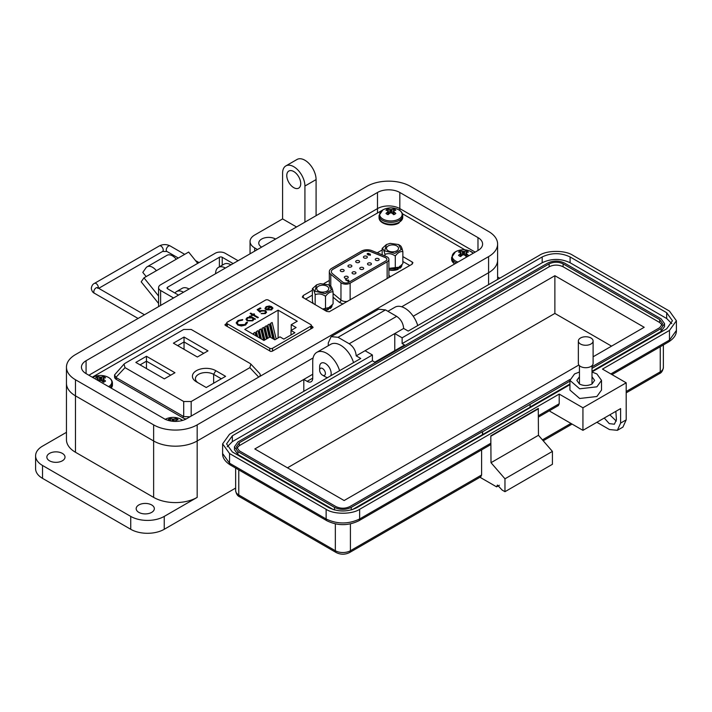 <?xml version="1.0" encoding="UTF-8"?>
<svg xmlns="http://www.w3.org/2000/svg" width="712" height="712" viewBox="0 0 712 712"><rect width="100%" height="100%" fill="white"/><g stroke="black" fill="none" stroke-linecap="round" stroke-linejoin="round"><path stroke-width="1.07" d="M364.001 257.922A1.958 1.13 180 0 1 363.432 257.121A1.958 1.13 180 0 1 364.633 256.08A1.958 1.13 180 0 1 366.769 256.32A1.958 1.13 180 0 1 367.339 257.121A1.958 1.13 180 0 1 366.128 258.162A1.958 1.13 180 0 1 364.001 257.922M360.352 269.198A1.958 1.13 180 0 1 359.774 268.397A1.958 1.13 180 0 1 360.984 267.356A1.958 1.13 180 0 1 363.111 267.596A1.958 1.13 180 0 1 363.69 268.397A1.958 1.13 180 0 1 362.479 269.439A1.958 1.13 180 0 1 360.352 269.198M344.893 278.116A1.958 1.13 180 0 1 344.323 277.324A1.958 1.13 180 0 1 345.525 276.274A1.958 1.13 180 0 1 347.661 276.523A1.958 1.13 180 0 1 348.23 277.324A1.958 1.13 180 0 1 347.029 278.365A1.958 1.13 180 0 1 344.893 278.116M348.542 266.84A1.958 1.13 180 0 1 347.972 266.048A1.958 1.13 180 0 1 349.183 264.998A1.958 1.13 180 0 1 351.31 265.247A1.958 1.13 180 0 1 351.879 266.048A1.958 1.13 180 0 1 350.678 267.089A1.958 1.13 180 0 1 348.542 266.84M340.817 271.308A1.958 1.13 180 0 1 340.247 270.507A1.958 1.13 180 0 1 341.448 269.465A1.958 1.13 180 0 1 343.584 269.706A1.958 1.13 180 0 1 344.154 270.507A1.958 1.13 180 0 1 342.953 271.548A1.958 1.13 180 0 1 340.817 271.308M356.276 262.381A1.958 1.13 180 0 1 355.697 261.58A1.958 1.13 180 0 1 356.908 260.539A1.958 1.13 180 0 1 359.035 260.788A1.958 1.13 180 0 1 359.613 261.58A1.958 1.13 180 0 1 358.403 262.621A1.958 1.13 180 0 1 356.276 262.381M352.618 273.657A1.958 1.13 180 0 1 352.048 272.856A1.958 1.13 180 0 1 353.259 271.815A1.958 1.13 180 0 1 355.386 272.064A1.958 1.13 180 0 1 355.955 272.856A1.958 1.13 180 0 1 354.754 273.906A1.958 1.13 180 0 1 352.618 273.657M368.077 264.731A1.958 1.13 180 0 1 367.508 263.938A1.958 1.13 180 0 1 368.709 262.897A1.958 1.13 180 0 1 370.845 263.137A1.958 1.13 180 0 1 371.415 263.938A1.958 1.13 180 0 1 370.213 264.98A1.958 1.13 180 0 1 368.077 264.731M375.803 260.272A1.958 1.13 180 0 1 375.233 259.471A1.958 1.13 180 0 1 376.443 258.429A1.958 1.13 180 0 1 378.57 258.678A1.958 1.13 180 0 1 379.14 259.471A1.958 1.13 180 0 1 377.938 260.521A1.958 1.13 180 0 1 375.803 260.272M330.777 286.117L330.777 274.289A8.019 4.628 180 0 1 329.327 271.628A8.019 4.628 180 0 1 331.676 268.353L361.518 251.122A8.019 4.628 180 0 1 371.789 250.606L386.34 256.489A6.016 3.471 180 0 1 387.141 256.881A6.016 3.471 180 0 1 388.903 259.337A6.016 3.471 180 0 1 387.141 261.793L387.141 278.588M386.901 259.373A4.014 2.314 0 0 0 385.726 257.78A4.014 2.314 0 0 0 385.192 257.522L370.64 251.639A6.016 3.471 0 0 0 362.933 252.03L333.091 269.252A6.016 3.471 0 0 0 331.329 271.673M385.726 257.7A4.014 2.314 180 0 1 386.901 259.337A4.014 2.314 180 0 1 385.726 260.975L348.729 282.335A4.014 2.314 180 0 1 342.606 282.023L332.415 273.622A6.016 3.471 180 0 1 331.329 271.628A6.016 3.471 180 0 1 333.091 269.172L362.933 251.941A6.016 3.471 180 0 1 370.64 251.558L385.192 257.441A4.014 2.314 180 0 1 385.726 257.7M333.074 297.189L339.321 302.342L343.086 304.024M390.407 276.71L388.903 275.268M350.144 299.948L350.144 283.154A6.016 3.471 180 0 1 340.968 282.691L340.968 300.046A6.016 3.471 0 0 0 347.705 301.363M330.777 274.289L340.968 282.691M350.144 283.154L387.141 261.793M367.899 253.766L368.291 254.487L370.329 254.086L370.365 255.145L367.953 254.878L367.499 253.445L369.03 253.419L367.899 253.766L368.291 254.487L370.329 254.086L370.365 255.145M367.107 253.979L367.499 253.445L369.03 253.588M346.005 279.487L348.052 280.822L348.284 279.994L348.835 280.314L348.319 281.454L345.453 279.798L348.755 280.43M348.835 280.314L348.764 281.204M370.329 254.246L370.365 255.305M367.899 253.926L368.291 254.656L367.899 253.926M367.107 254.059L367.499 253.606M348.835 280.475L348.764 281.365L348.835 280.475M348.052 280.822L348.284 280.154M369.804 254.415L369.875 255.038L369.804 254.576L368.994 255.003L368.958 254.38L369.875 254.869L368.958 254.38M386.429 244.545L390.185 243.362L398.595 244.545L401.248 249.609L394.84 253.392L384.631 250.873L386.429 244.545L382.166 248.426C383.092 248.524 384.008 250.508 384.943 254.398C388.378 253.036 391.822 253.57 395.285 256C397.803 252.653 400.322 251.194 402.858 251.621L402.858 263.636L399.192 267.169L388.903 268.371M399.192 267.169L394.84 268.7L388.903 268.442M394.065 251.728A6.016 3.471 180 0 1 386.491 248.372A6.016 3.471 180 0 1 390.95 245.017A6.016 3.471 180 0 1 398.524 248.372A6.016 3.471 180 0 1 394.065 251.728M402.858 251.621C401.933 247.749 401.007 245.756 400.082 245.649M394.84 268.7A12.994 2.75 81.2 0 0 395.285 268.006L395.285 256M384.943 255.92L384.943 254.398M382.166 254.798L382.166 248.426M316.644 284.836L320.4 283.652L328.81 284.836L331.472 289.9L325.055 293.682L314.846 291.163L316.644 284.836L312.381 288.716C313.307 288.805 314.232 290.799 315.158 294.688C318.593 293.326 322.047 293.86 325.5 296.281C328.018 292.943 330.546 291.484 333.074 291.911L333.074 303.926L328.81 307.798L322.812 309.168M329.416 307.459L322.563 309.026M313.173 303.606L312.381 300.722L312.381 288.716M321.174 285.307A6.016 3.471 180 0 1 328.748 288.663A6.016 3.471 180 0 1 324.289 292.018A6.016 3.471 180 0 1 316.715 288.663A6.016 3.471 180 0 1 321.174 285.307M333.074 291.911C332.148 288.04 331.231 286.046 330.306 285.939M315.158 294.688L315.158 304.754M325.5 296.281L325.5 308.296A12.994 2.75 -98.8 0 1 325.055 308.99M325.081 310.485A9.372 5.411 0 0 0 328.41 309.551L328.41 309.097A9.372 5.411 180 0 1 324.45 310.112M388.903 269.946A9.372 5.411 0 0 0 398.195 269.261L398.195 268.807A9.372 5.411 180 0 1 388.903 269.501M328.205 308.091L330.181 308.527A9.372 5.411 0 0 0 332.103 305.243A9.372 5.411 0 0 0 332.103 305.163L332.103 305.243M397.99 267.81L399.966 268.237A9.372 5.411 0 0 0 401.888 264.953A9.372 5.411 0 0 0 401.888 264.873L401.888 264.953M329.807 306.552L330.181 308.527M399.592 266.27L399.966 268.237M327.2 308.065L328.41 309.097L327.956 308.198M396.985 267.774L398.195 268.807L397.741 267.917M464.963 249.85L402.413 213.734M382.593 210.067L92.275 377.2M312.381 290.238L303.276 295.489L302.306 297.064L326.648 311.384L329.273 311.758L411.963 264.268L412.933 262.692L412.195 261.998L402.858 256.605M382.166 249.948L377.218 252.805M329.327 280.457L324.005 283.527M226.736 323.453L225.01 324.601L225.517 325.482L270.747 351.452L272.233 351.221L312.639 327.885L313.075 327.493L312.559 326.612L311.349 325.909M313.075 327.493L312.559 326.612L312.559 327.929M225.01 325.046L225.517 325.482M409.783 265.514L402.858 261.518M312.381 295.142L305.457 299.147M272.527 351.043L272.527 348.266L310.77 326.194A1.976 1.139 180 0 0 311.349 325.384A1.976 1.139 180 0 0 310.77 324.583L268.344 300.081A1.976 1.139 0 0 0 265.549 300.081L227.306 322.162A1.976 1.139 0 0 0 226.736 322.963A1.976 1.139 0 0 0 227.306 323.773L269.741 348.266L269.741 351.007M271.886 308.136L272.687 307.993L271.681 309.88L266.19 309.845L265.006 308.447L266.11 306.649L269.35 306.009L271.806 306.747L266.982 309.542L270.934 309.551L271.788 307.744L272.687 307.584L272.883 308.314M271.886 308.501L271.788 307.744M252.965 315.113L252.021 315.656L251.354 315.274L252.306 314.731L250.126 313.476L250.784 313.093L252.965 314.348L253.908 313.805L254.576 314.188L253.632 314.731L258.358 317.463L257.7 317.846L252.965 315.113M247.393 322.919L247.349 322.251L245.685 325.001L241.341 326.016L237.772 325.037L236.17 322.848L237.906 320.525L242.676 319.555L242.534 320.151L238.627 320.987L237.194 322.928L238.484 324.681L244.919 324.565L246.325 322.34L247.402 322.714M246.334 322.803L246.325 322.34M297.251 321.228L291.226 324.708L296.112 327.529L291.012 330.475L294.91 332.727L283.848 339.108L279.95 336.865L274.85 339.811L269.955 336.981L263.93 340.461L244.786 329.407L278.107 310.174L297.251 321.228M272.527 348.266A1.976 1.139 180 0 1 269.741 348.266M253.935 319.412L252.751 320.818L247.126 320.818L245.996 319.234L247.18 317.579L250.464 316.947L249.458 316.368L250.126 315.986L255.519 319.101L253.944 319.225M264.731 310.975L261.313 311.055L260.067 312.212L257.13 309.649L260.165 307.895L260.921 308.332L258.403 309.782L259.951 311.135L260.681 310.548L265.416 310.601L266.564 312.132L265.442 313.592L261.108 313.689L264.722 313.138L265.514 312.043L264.731 310.975M270.934 309.551L266.982 309.542M269.35 306.009L271.806 307.157M266.11 306.649L269.35 306.418M265.006 308.857L266.11 307.059M272.687 307.993L272.865 308.518M270.934 309.96L271.788 308.154M253.632 314.731L258.011 317.668M253.908 313.805L254.22 314.392M252.965 314.348L253.908 314.214M250.784 313.093L252.965 314.757M252.306 314.731L251.71 315.478M247.349 322.661L246.343 322.741M246.325 322.75L244.919 324.565M238.484 324.681L244.919 324.975M237.203 323.132L238.484 325.09M237.906 320.525L242.676 319.964M236.188 323.052L237.906 320.934M291.226 330.35L291.226 324.708M278.107 337.924L278.107 310.174M273.408 338.974L270.587 327.342L270.587 323.373L272.153 322.474L276.167 339.046M266.884 338.752L264.917 330.617L264.917 326.648L266.484 325.749L269.296 337.363M256.578 336.215L256.409 331.561L257.975 330.662L259.764 338.058M260.334 338.387L259.248 333.892L259.248 329.923L260.806 329.024L263.52 340.229M253.57 334.489L253.57 333.198L255.136 332.299L256.008 335.886M264.054 340.389L262.078 332.255L262.078 328.285L263.645 327.387L266.457 339.001M269.723 337.114L267.757 328.98L267.757 325.01L269.314 324.111L272.838 338.645M291.012 330.475L291.012 334.978M250.464 316.947L247.18 317.988L246.014 319.439M250.126 315.986L255.163 319.305M264.722 313.138L265.487 312.248M261.767 313.307L264.722 313.547M265.416 310.601L266.546 312.346M260.681 310.548L265.416 311.01M259.951 311.135L260.681 310.957M258.403 309.782L259.951 311.545M260.165 307.895L260.565 308.536M257.415 309.898L260.165 308.305M265.923 308.296L266.804 307.014L270.48 306.747L266.386 309.524L270.48 306.747M265.923 308.518L266.386 309.524M270.587 323.373L274.52 339.624M264.917 326.648L267.73 338.271M256.409 331.561L257.691 336.865M259.248 329.923L261.446 339.028M253.57 333.198L253.935 334.693M262.078 328.285L264.891 339.909M267.757 325.01L270.765 337.452M253.036 319.323L252.11 320.827L247.794 320.845L246.948 319.421M266.386 309.115L265.923 308.109M247.856 317.952L252.173 317.935L253.063 319.118L252.11 320.418L247.794 320.436L246.93 319.216L247.856 317.952M225.588 376.337L215.772 370.667A13.688 7.903 0 0 0 196.414 370.667A13.688 7.903 0 0 0 196.414 381.837L206.231 387.506L225.588 376.337M164.33 378.873L174.965 372.732L146.467 356.276L135.832 362.417L164.33 378.873M249.85 367.65L191.181 401.515L183.705 401.515L125.036 367.65L124.013 364.117L125.036 363.325L183.705 329.451L191.181 329.451L249.85 363.325L250.882 364.117L249.85 367.65L258.714 377.084M173.408 343.175L197.366 357.015L208.002 350.874L184.043 337.034L173.408 343.175M198.515 383.056A10.68 6.168 180 0 1 195.408 378.704A10.68 6.168 180 0 1 202.003 373.008A10.68 6.168 180 0 1 213.645 374.352L221.334 378.793M146.467 356.276L146.467 361.189L170.711 375.188M140.086 364.873L146.467 361.189L146.467 368.558M183.705 401.515L183.705 416.573L189.926 416.805M259.782 376.47L260.316 374.886L259.827 373.658L250.882 364.117M124.013 364.117L114.57 374.886L115.878 377.413L125.036 367.65M183.705 416.573L115.878 377.413M177.662 345.632L184.043 341.947L184.043 337.034M184.043 349.316L184.043 341.947L203.748 353.33M114.57 374.886L114.57 376.951A6.016 3.471 0 0 0 116.332 379.407L183.189 418.006A6.016 3.471 0 0 0 186.197 418.95M158.571 303.454L141.19 281.827L143.975 277.849L156.382 270.693A10.796 6.239 -120 0 0 147.17 266.769A10.796 6.239 -120 0 0 145.951 267.899L142.792 272.385L146.174 276.585M197.722 263.351L188.644 252.066L176.238 259.23A10.796 6.239 -120 0 0 167.017 255.305L147.17 266.769M150.766 273.933L150.784 273.906A2.91 1.682 60 0 1 151.113 273.604A2.91 1.682 60 0 1 151.567 273.47M158.571 296.014L143.975 277.849M219.385 266.84L219.385 257.29L167.631 287.176A2.002 1.157 0 0 0 167.044 287.995A2.002 1.157 0 0 0 167.631 288.814L178.534 295.106M238.084 260.717L225.152 253.25A7.022 4.05 0 0 0 215.22 253.25L160.627 284.773A7.022 4.05 0 0 0 158.571 287.63A7.022 4.05 0 0 0 160.627 290.496L173.568 297.972M219.385 257.29A2.002 1.157 180 0 1 222.224 257.29L233.118 263.582M319.635 370.178A4.076 2.358 60 0 1 322.518 368.505A4.076 2.358 60 0 1 325.402 373.506A4.076 2.358 60 0 1 322.518 375.171A4.076 2.358 60 0 1 319.635 370.178L319.635 366.84A8.152 4.708 60 0 1 321.317 363.111A8.152 4.708 60 0 1 325.402 363.512A8.152 4.708 60 0 1 331.169 373.506A8.152 4.708 60 0 1 330.724 375.803M325.402 376.835L322.518 375.171L325.402 376.835A8.152 4.708 60 0 0 327.609 377.6M399.824 192.48L477.983 237.603A15.789 9.114 180 0 1 482.603 244.047A15.789 9.114 180 0 1 477.983 250.499L186.571 418.745A15.789 9.114 180 0 1 164.241 418.745L86.081 373.613A15.789 9.114 180 0 1 81.453 367.17A15.789 9.114 180 0 1 86.081 360.726L377.493 192.48A15.789 9.114 180 0 1 399.824 192.48L399.824 208.598L475.189 252.11L399.824 208.598L399.824 210.494M401.693 306.783L488.583 256.623A30.794 17.773 0 0 0 497.608 244.047A30.794 17.773 0 0 0 488.583 231.48L410.432 186.357A30.794 17.773 0 0 0 366.885 186.357L75.472 354.603A30.794 17.773 0 0 0 66.456 367.17A30.794 17.773 0 0 0 75.472 379.745L153.632 424.868A30.794 17.773 0 0 0 197.18 424.868L313.093 357.94M377.493 192.48L377.493 208.598L88.875 375.233L377.493 208.598A15.789 9.114 180 0 1 399.824 208.598A15.789 9.114 180 0 0 377.493 208.598L377.493 212.532M303.802 391.342L303.802 379.416L197.18 440.977L197.18 497.385A30.794 17.773 180 0 1 153.632 497.385L75.472 452.262A30.794 17.773 180 0 1 66.456 439.696L66.456 383.287A30.794 17.773 0 0 0 75.472 395.854L153.632 440.977A30.794 17.773 0 0 0 197.18 440.977L312.737 374.263M488.583 256.623L488.583 272.732L413.218 316.244L488.583 272.732A30.794 17.773 0 0 0 497.608 260.165L497.608 244.047M138.84 512.373A9.078 5.242 180 0 1 136.179 508.662A9.078 5.242 180 0 1 141.786 503.82A9.078 5.242 180 0 1 151.674 504.959A9.078 5.242 180 0 1 154.335 508.662A9.078 5.242 180 0 1 148.728 513.512A9.078 5.242 180 0 1 138.84 512.373M49.52 460.806A9.078 5.242 180 0 1 46.858 457.095A9.078 5.242 180 0 1 52.457 452.253A9.078 5.242 180 0 1 62.353 453.393A9.078 5.242 180 0 1 65.014 457.095A9.078 5.242 180 0 1 59.407 461.937A9.078 5.242 180 0 1 49.52 460.806M261.651 247.108A9.87 5.696 180 0 1 258.767 243.086A9.87 5.696 180 0 1 264.855 237.817A9.87 5.696 180 0 1 275.606 239.054M293.753 187.648A9.87 5.696 60 0 1 287.31 178.952A9.87 5.696 60 0 1 288.823 171.04A9.87 5.696 60 0 1 293.753 171.53A9.87 5.696 60 0 1 300.197 180.225A9.87 5.696 60 0 1 298.684 188.137A9.87 5.696 60 0 1 293.753 187.648M197.18 497.385L164.241 516.405A23.683 13.67 180 0 1 130.741 516.405L130.741 529.292A23.683 13.67 0 0 0 164.241 529.292L235.645 488.067M66.456 432.326L42.533 446.139A23.683 13.67 0 0 0 35.6 455.805A23.683 13.67 0 0 0 42.533 465.479L130.741 516.405M197.18 424.868L197.18 440.977A30.794 17.773 180 0 1 153.632 440.977L153.632 497.385M303.802 379.416L307.148 381.356L312.737 378.134A7.894 4.557 60 0 1 311.1 381.748A7.894 4.557 60 0 1 307.148 381.356M488.583 284.658L488.583 272.732A30.794 17.773 0 0 0 497.608 260.165L497.608 279.451M296.548 226.968L282.593 218.913L254.673 235.022A15.789 9.114 0 0 0 250.054 241.475A15.789 9.114 0 0 0 254.673 247.918L257.468 249.529M66.456 367.17L66.456 383.287A30.794 17.773 0 0 0 75.472 395.854L153.632 440.977L153.632 424.868M339.579 370.685A19.74 11.392 -120 0 0 316.822 352.333A19.74 11.392 -120 0 0 312.737 361.367L312.737 378.134M353.535 362.63A19.74 11.392 -120 0 0 330.777 344.279L316.822 352.333M417.739 325.562A19.74 11.392 -120 0 0 394.982 307.21L387.898 311.295M499.753 278.214L497.608 276.977M35.6 455.805L35.6 468.701A23.683 13.67 0 0 0 42.533 478.366L130.741 529.292M183.5 292.232A13.813 7.974 -120 0 0 176.594 291.546A13.813 7.974 -120 0 0 174.992 293.059M176.594 291.546L182.174 288.324A13.813 7.974 60 0 1 189.081 289.01M225.366 268.059A13.813 7.974 -120 0 0 218.459 267.374A13.813 7.974 -120 0 0 215.594 273.702M218.459 267.374L224.04 264.152A13.813 7.974 60 0 1 230.946 264.837M282.593 218.913L282.593 173.141A15.789 9.114 -120 0 1 285.859 165.914A15.789 9.114 -120 0 1 298.025 170.141A15.789 9.114 -120 0 1 304.923 186.037L304.923 222.135M316.083 215.683L316.083 179.584L304.923 186.037M285.859 165.914L297.029 159.47A15.789 9.114 60 0 1 309.195 163.698A15.789 9.114 60 0 1 316.083 179.584M592.001 372.02L596.887 373.942L601.515 380.386L601.515 390.051L596.887 396.504L579.684 398.48L569.929 390.051M601.515 380.386L596.887 386.83L579.684 388.805L569.938 380.386L574.557 373.942L579.443 372.02M579.443 376.764L576.845 380.386L579.443 384.008C583.626 386.002 587.818 386.002 592.001 384.008L594.609 380.386L592.001 376.755M617.348 430.324L620.615 423.088L620.615 408.59L582.932 430.342L582.932 407.78L626.195 382.807L626.195 419.866L622.929 427.093L617.348 430.324L609.454 429.541L596.887 422.287M499.379 485.246L496.593 486.857L479.977 477.262M615.853 411.34L616.432 419.697L614.385 424.219L609.267 423.622L604.248 418.033M626.195 382.807L602.468 369.101L669.467 330.43L676.4 320.756L669.467 311.091L572.884 255.332C565.284 250.108 546.994 250.108 539.385 255.332L408.198 331.071L403.642 328.446L394.777 333.554L402.129 337.8L542.179 256.943C551.497 252.582 560.798 252.582 570.089 256.943L666.672 312.702L672.448 320.756L666.672 328.819L592.001 371.922M616.307 421.103L609.828 414.811M350.42 523.89L350.42 550.723A3.952 2.278 -120 0 1 349.601 552.53L480.787 476.791L481.606 474.984L350.42 550.723A10.662 6.15 180 0 1 335.343 550.723L238.769 494.965A10.662 6.15 180 0 1 235.645 490.613L235.645 468.069M496.593 486.857L497.403 485.05L502.174 490.078L504.968 491.689L504.968 478.802L491.004 462.684L490.817 435.815L490.817 443.238L489.998 445.045L358.812 520.784A3.952 2.278 -120 0 0 359.631 518.977L490.817 443.238M481.606 449.886L481.606 474.984M504.968 491.689L552.414 464.295L552.414 451.399L538.459 435.29L538.272 408.421L490.817 435.815M582.932 430.342L549.993 411.331L549.993 410.406M569.938 384.667L356.837 507.701C347.518 512.053 338.218 512.053 328.926 507.701L232.343 451.942L226.567 443.879L232.343 435.824L372.403 354.968L365.051 350.722L356.187 355.84L360.744 358.465L229.558 434.213L222.616 443.879L229.558 453.553L326.132 509.311C333.732 514.527 352.031 514.527 359.631 509.311L559.205 394.083L582.932 407.78M538.459 408.75L491.004 436.144M491.004 462.684L538.459 435.29M504.968 478.802L552.414 451.399M538.459 415.728L559.205 403.757L559.205 394.083M559.205 403.757L558.386 405.564L538.459 417.063M403.642 328.446C403.223 323.31 400.901 319.279 396.664 316.351L385.495 309.907L378.588 309.222L331.133 336.625L328.276 342.944L328.276 345.721M396.664 316.351L349.209 343.754C353.446 346.673 355.778 350.704 356.187 355.84M402.129 337.8L402.129 343.602L404.55 345L374.823 362.159L372.403 360.762L372.403 354.968M227.217 446.78L232.343 441.627L372.403 360.762M402.129 343.602L542.179 262.746C551.48 258.331 560.789 258.331 570.089 262.746L666.672 318.504L671.799 323.657M365.051 350.722L394.777 333.554L394.777 350.642M349.209 343.754L338.04 337.301L331.133 336.625M333.394 509.632L237.924 454.514L234.462 449.681L234.462 446.78L237.924 441.947L547.759 263.066C553.349 260.414 558.929 260.414 564.509 263.066L661.092 318.825L664.554 323.657L661.092 328.49L592.001 368.38M664.554 323.657L664.554 326.559L661.092 331.392L592.001 371.281M569.938 384.026L530.084 407.033M482.629 434.64L482.629 431.739L530.084 404.345L530.084 407.246L352.369 509.632M482.442 434.534L482.442 431.632L351.256 507.371C345.676 510.023 340.087 510.023 334.507 507.371L237.924 451.613L234.462 446.78M530.084 404.345L569.938 381.125M570.018 379.46L349.859 506.57C345.204 508.751 340.558 508.751 335.904 506.57L239.321 450.812L236.437 446.78L239.321 442.748L549.157 263.867C553.811 261.687 558.466 261.687 563.112 263.867L659.695 319.635L662.587 323.657L659.695 327.689L592.001 366.769M236.758 448.231L239.321 445.65L549.157 266.769C553.811 264.561 558.466 264.561 563.112 266.769L659.695 322.527L662.258 325.108M578.865 365.007L344.136 500.527L254.816 448.961L554.879 275.713L644.2 327.289L593.105 356.792M554.879 275.713L554.879 313.422L611.546 346.139M287.47 467.811L554.879 313.422M593.105 341.012L593.105 363.44A7.378 4.263 180 0 1 590.942 366.457A7.378 4.263 180 0 1 582.897 367.383A7.378 4.263 180 0 1 578.349 363.44L578.349 341.012A7.378 4.263 180 0 1 580.511 338.004A7.378 4.263 180 0 1 588.548 337.079A7.378 4.263 180 0 1 593.105 341.012A7.378 4.263 180 0 1 590.942 344.021A7.378 4.263 180 0 1 582.897 344.946A7.378 4.263 180 0 1 578.349 341.012M459.463 251.407A5.66 3.266 -0 0 0 458.546 252.101A17.168 9.016 55.8 0 1 460.281 252.627A17.141 4.468 72.4 0 1 460.682 253.116A17.141 6.194 99.2 0 0 460.281 253.775A17.168 10.742 115.5 0 0 458.546 255.341A5.66 3.266 0 0 0 459.463 256.026A5.66 3.266 0 0 0 460.655 256.56A17.168 9.016 -55.8 0 1 462.471 255.038A17.141 12.015 -32.3 0 1 463.468 254.727A17.141 12.015 32.3 0 1 464.455 255.038A17.168 9.016 55.8 0 1 466.271 256.56A5.66 3.266 0 0 0 467.473 256.026A5.66 3.266 0 0 0 468.389 255.341A17.168 10.742 -115.5 0 0 466.654 253.775A17.141 6.194 -99.2 0 0 466.253 253.116A17.141 4.468 -72.4 0 1 466.654 252.627A17.168 9.016 -55.8 0 1 468.389 252.101A5.66 3.266 0 0 0 466.271 250.873A17.168 10.742 115.5 0 0 464.455 251.363A17.141 13.742 140.4 0 0 463.468 251.514A17.141 13.742 -140.4 0 0 462.471 251.363A17.168 10.742 -115.5 0 0 460.655 250.873A5.66 3.266 -0 0 0 459.463 251.407M473.293 253.196A11.258 6.497 -0 0 0 469.991 251.069A17.168 17.168 0 0 0 456.944 251.069L456.944 251.069A11.258 6.497 -0 0 0 455.511 251.772A11.258 6.497 -0 0 0 457.985 262.043M469.991 251.069L473.338 253.178M460.522 256.507L460.281 253.775M461.038 256.213L460.682 253.116M461.287 256L460.655 250.873M462.248 255.208L462.471 251.363M463.468 254.727L463.468 251.514M464.678 255.208L464.455 251.363M465.639 256L466.271 250.873M465.888 256.213L466.253 253.116M466.413 256.507L466.654 253.775M386.883 209.506A5.66 3.266 -0 0 0 385.975 210.2A17.168 9.016 55.8 0 1 387.702 210.725A17.141 4.468 72.4 0 1 388.111 211.215A17.141 6.194 99.2 0 0 387.702 211.873A17.168 10.742 115.5 0 0 385.975 213.44A5.66 3.266 0 0 0 386.883 214.125A5.66 3.266 0 0 0 388.084 214.659A17.168 9.016 -55.8 0 1 389.9 213.137A17.141 12.015 -32.3 0 1 390.888 212.826A17.141 12.015 32.3 0 1 391.885 213.137A17.168 9.016 55.8 0 1 393.7 214.659A5.66 3.266 0 0 0 394.893 214.125A5.66 3.266 0 0 0 395.81 213.44A17.168 10.742 -115.5 0 0 394.074 211.873A17.141 6.194 -99.2 0 0 393.674 211.215A17.141 4.468 -72.4 0 1 394.074 210.725A17.168 9.016 -55.8 0 1 395.81 210.2A5.66 3.266 0 0 0 393.7 208.972A17.168 10.742 115.5 0 0 391.885 209.462A17.141 13.742 140.4 0 0 390.888 209.613A17.141 13.742 -140.4 0 0 389.9 209.462A17.168 10.742 -115.5 0 0 388.084 208.972A5.66 3.266 -0 0 0 386.883 209.506M382.931 209.871A11.258 6.497 -0 0 0 382.931 219.056A11.258 6.497 -0 0 0 398.853 219.056A11.258 6.497 -0 0 0 397.421 209.168L397.421 209.168A17.168 17.168 0 0 0 384.364 209.168L384.364 209.168A11.258 6.497 -0 0 0 382.931 209.871M387.942 214.606L387.702 211.873M388.467 214.312L388.111 211.215M388.716 214.098L388.084 208.972M389.678 213.306L389.9 209.462M390.888 212.826L390.888 209.613M392.107 213.306L391.885 209.462M393.068 214.098L393.7 208.972M393.318 214.312L393.674 211.215M393.834 214.606L394.074 211.873M176.38 421.397A17.168 10.742 -115.5 0 0 176.353 421.37A17.141 6.194 -99.2 0 0 175.953 420.721A17.141 4.468 -72.4 0 1 176.353 420.222A17.168 9.016 -55.8 0 1 178.089 419.697A5.66 3.266 0 0 0 175.98 418.478A17.168 10.742 115.5 0 0 174.164 418.959A17.141 13.742 140.4 0 0 173.167 419.11A17.141 13.742 -140.4 0 0 172.179 418.959A17.168 10.742 -115.5 0 0 170.364 418.478A5.66 3.266 -0 0 0 169.162 419.003A5.66 3.266 -0 0 0 168.246 419.697A17.168 9.016 55.8 0 1 169.981 420.222A17.141 4.468 72.4 0 1 170.391 420.721A17.141 6.194 99.2 0 0 170.266 420.917M182.592 420.409A11.258 6.497 -0 0 0 179.691 418.674L179.691 418.674A17.168 17.168 0 0 0 166.644 418.674L166.644 418.674A11.258 6.497 -0 0 0 165.317 419.306M170.675 420.988L170.364 418.478M172.046 421.201L172.179 418.959M173.167 421.317L173.167 419.11M174.306 421.388L174.164 418.959M175.615 421.406L175.98 418.478M175.873 421.406L175.953 420.721M99.102 381.134A17.168 9.016 -55.8 0 1 99.6 380.742A17.141 12.015 -32.3 0 1 100.597 380.422A17.141 12.015 32.3 0 1 101.594 380.742A17.168 9.016 55.8 0 1 103.4 382.255A5.66 3.266 0 0 0 104.602 381.73A5.66 3.266 0 0 0 105.518 381.036A17.168 10.742 -115.5 0 0 103.783 379.469A17.141 6.194 -99.2 0 0 103.382 378.82A17.141 4.468 -72.4 0 1 103.783 378.33A17.168 9.016 -55.8 0 1 105.518 377.796A5.66 3.266 0 0 0 103.4 376.577A17.168 10.742 115.5 0 0 101.594 377.057A17.141 13.742 140.4 0 0 100.597 377.209A17.141 13.742 -140.4 0 0 99.6 377.057A17.168 10.742 -115.5 0 0 97.793 376.577A5.66 3.266 -0 0 0 96.592 377.102A5.66 3.266 -0 0 0 95.675 377.796A17.168 9.016 55.8 0 1 97.41 378.33A17.141 4.468 72.4 0 1 97.811 378.82A17.141 6.194 99.2 0 0 97.41 379.469A17.168 10.742 115.5 0 0 96.921 379.879M108.616 386.625A11.258 6.497 -0 0 0 107.12 376.773L107.12 376.773A17.168 17.168 0 0 0 94.073 376.773L94.073 376.773A11.258 6.497 -0 0 0 92.694 377.44M97.473 380.199L97.41 379.469M98.007 380.502L97.811 378.82M98.292 380.671L97.793 376.577M99.377 380.911L99.6 377.057M100.597 380.422L100.597 377.209M101.807 380.911L101.594 377.057M102.768 381.694L103.4 376.577M103.017 381.917L103.382 378.82M103.543 382.21L103.783 379.469M339.321 302.342A2.002 1.344 129.5 0 0 340.968 300.046L333.074 293.54M388.627 277.733A6.016 3.471 0 0 0 388.903 276.692L388.903 259.337M332.077 305.19A9.372 5.411 180 0 1 330.181 308.073L328.846 307.78M401.862 264.9A9.372 5.411 180 0 1 399.966 267.783L398.622 267.498M412.195 261.998L412.195 264.116M303.276 295.489L303.276 297.892M225.437 324.2L225.437 325.428M227.306 326.514L227.306 323.773M310.77 326.194L310.77 328.971M213.645 383.234L213.645 374.352L215.772 370.667M191.181 416.075L191.181 401.515M183.189 416.369L183.189 418.006M116.332 379.407L116.332 377.769M150.784 273.906L151.54 273.47M167.631 287.176L167.631 288.814M176.238 259.23L156.382 270.693M222.224 265.202L222.224 257.29M160.627 305.439L160.627 290.496M184.702 254.344L170.115 245.916A3.204 1.851 120 0 0 168.513 246.076A3.204 1.851 120 0 0 166.243 249.992A3.204 1.851 120 0 0 166.911 251.461L162.567 251.461L98.701 288.333M170.115 245.916C166.528 244.145 162.95 244.145 159.363 245.916A3.204 1.851 60 0 1 161.829 246.77A3.204 1.851 60 0 1 163.226 249.992A3.204 1.851 60 0 1 162.567 251.461M159.363 245.916L94.465 283.385A3.204 1.851 60 0 1 96.939 284.239A3.204 1.851 60 0 1 98.336 287.461A3.204 1.851 60 0 1 98.256 288.084M94.465 283.385C92.8 284.079 91.741 285.726 91.305 288.333C91.741 290.941 92.8 292.596 94.465 293.282A3.204 1.851 -60 0 1 93.806 291.822A3.204 1.851 -60 0 1 96.067 287.897A3.204 1.851 -60 0 1 97.669 287.737L144.474 314.766M477.983 237.603L477.983 250.499M86.081 360.726L86.081 373.613M75.472 379.745L75.472 452.262M164.241 516.405L164.241 529.292M42.533 465.479L42.533 478.366M254.673 247.918L254.673 251.14M626.195 419.866L620.615 423.088M626.195 392.837L659.437 373.649A3.952 2.278 -120 0 0 660.255 371.842L626.195 391.502M659.437 373.649C661.475 372.848 662.783 370.801 663.37 367.49A10.662 6.15 180 0 1 660.255 371.842L660.255 346.753M235.645 490.613C236.233 493.914 237.541 495.97 239.579 496.771A3.952 2.278 -60 0 1 238.769 494.965L238.769 469.876M239.579 496.771L336.162 552.53A3.952 2.278 -60 0 1 335.343 550.723L335.343 523.89M570.926 423.418L542.428 439.874M610.843 373.942L669.467 340.096L669.467 330.43M359.631 509.311L359.631 518.977C348.462 524.281 337.301 524.281 326.132 518.977L326.132 509.311M612 374.61L668.648 341.902A3.952 2.278 -120 0 0 669.467 340.096L676.4 330.43L676.4 320.756M229.558 453.553L229.558 463.218L326.132 518.977A3.952 2.278 -60 0 0 326.95 520.784L230.368 465.025A3.952 2.278 -60 0 1 229.558 463.218L222.616 453.553L222.616 443.879M232.343 435.824L232.343 441.627M666.672 312.702L666.672 318.504M570.089 256.943L570.089 262.746M542.179 256.943L542.179 262.746M338.04 337.301L385.495 309.907M237.924 454.514L237.924 451.613M334.507 509.961L334.507 507.371M351.256 509.961L351.256 507.371M661.092 331.392L661.092 328.49M239.321 445.65L239.321 442.748M659.695 319.635L659.695 322.527M563.112 263.867L563.112 266.769M549.157 263.867L549.157 266.769M456.944 251.069L455.449 251.799L451.622 257.415A11.846 6.835 -0 0 0 455.093 262.247A11.846 6.835 -0 0 0 456.454 262.924M454.327 264.152L451.622 259.275A11.846 6.835 -0 0 0 454.754 263.903M384.364 209.168L382.869 209.898L379.051 215.514A11.846 6.835 -0 0 0 382.513 220.346A11.846 6.835 -0 0 0 399.263 220.346A11.846 6.835 -0 0 0 402.734 215.514L402.734 217.374A11.846 6.835 -0 0 1 399.263 222.206A11.846 6.835 -0 0 1 382.513 222.206A11.846 6.835 -0 0 1 379.051 217.374C378.624 224.004 392.027 227.288 398.916 222.99L402.734 217.374M111.143 388.084A11.846 6.835 -0 0 0 112.443 384.978L112.443 383.118C112.291 380.333 110.52 378.214 107.12 376.773M109.879 387.355A11.846 6.835 -0 0 0 112.443 383.118M329.327 271.628L329.327 285.129M398.595 244.545L400.536 245.809M328.81 284.836L330.751 286.099M226.736 322.963L226.736 326.176M311.349 325.384L311.349 328.632M260.316 374.886L260.316 376.159M158.571 306.623L158.571 287.63M178.303 258.038L166.911 251.461M94.465 293.282L138.075 318.46M199.022 262.603L195.471 260.556M97.704 288.333L97.669 287.737M250.054 253.81L250.054 241.475M569.938 390.051L569.938 380.386M349.601 552.53C345.124 554.746 340.639 554.746 336.162 552.53M572.083 424.085L543.203 440.764M663.37 367.49L663.37 344.946M668.648 341.902C673.997 338.423 676.578 334.604 676.4 330.43M230.368 465.025C225.028 461.545 222.438 457.727 222.616 453.553M358.812 520.784C348.195 525.919 337.568 525.919 326.95 520.784M579.443 384.008L579.443 365.683M592.001 384.008L592.001 365.683M451.622 257.415L451.622 259.275M379.051 215.514L379.051 217.374M402.734 215.514C402.583 212.728 400.812 210.619 397.421 209.168M182.628 420.4L179.691 418.674M165.148 419.404L166.644 418.674M111.348 388.209L112.443 384.978M92.578 377.502L94.073 376.773"/></g></svg>
